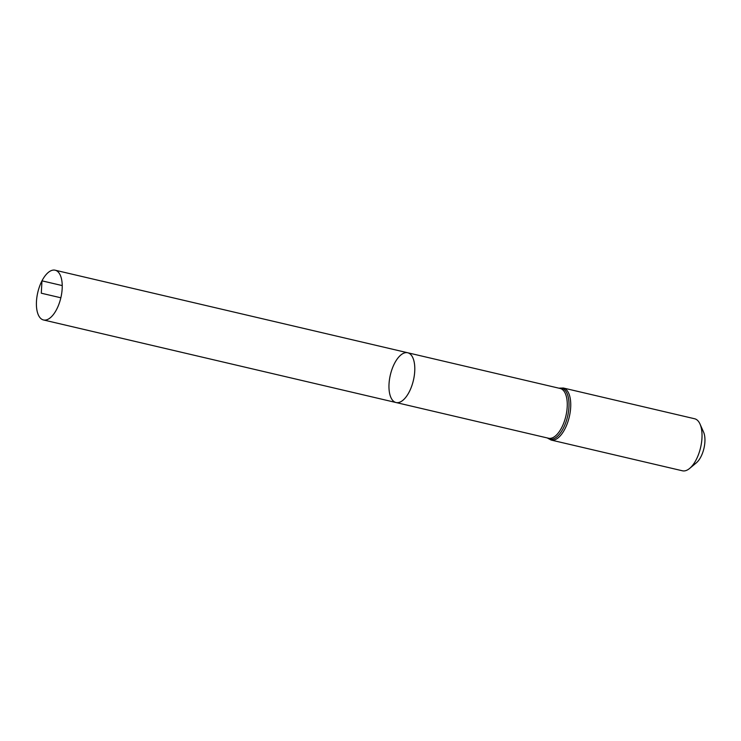 <?xml version="1.0" encoding="UTF-8"?>
<svg xmlns="http://www.w3.org/2000/svg" width="741" height="741" viewBox="0 0 741 741"><rect width="100%" height="100%" fill="white"/><g stroke="black" fill="none" stroke-linecap="round" stroke-linejoin="round"><path stroke-width="1.11" d="M394.527 363.405A25.555 11.837 103.2 0 1 407.707 352.762A25.555 11.837 103.2 0 1 413.404 380.346A25.555 11.837 103.2 0 1 396.046 402.53A25.555 11.837 103.2 0 1 394.527 363.405M563.327 388.006A26.722 12.384 -76.8 0 1 569.292 416.85A26.722 12.384 -76.8 0 1 551.137 440.052L682.433 470.794A26.722 12.384 -76.8 0 0 689.63 468.432L696.355 462.838A18.544 8.586 -76.8 0 0 703.561 432.068L700.023 424.074A26.722 12.384 -76.8 0 0 694.623 418.758L563.327 388.006L558.964 388.191M689.63 468.432A26.722 12.384 -76.8 0 0 700.023 424.074M407.707 352.762L560.187 388.479A25.555 11.837 -76.8 0 1 565.883 416.053A25.555 11.837 -76.8 0 1 548.525 438.237L396.046 402.53A25.555 11.837 -76.8 0 0 409.227 391.896A25.555 11.837 -76.8 0 0 407.707 352.762L55.149 270.206A25.555 11.837 103.2 0 1 56.668 309.33A25.555 11.837 103.2 0 1 43.497 319.964A25.555 11.837 103.2 0 1 37.791 292.389A25.555 11.837 103.2 0 1 55.149 270.206M60.845 297.78L41.292 293.204L41.968 280.839L62.235 285.581M547.488 437.996A26.139 12.106 -76.8 0 0 567.587 416.451A26.139 12.106 -76.8 0 0 559.14 388.228M551.137 440.052L547.312 437.95M396.046 402.53L43.497 319.964"/></g></svg>
